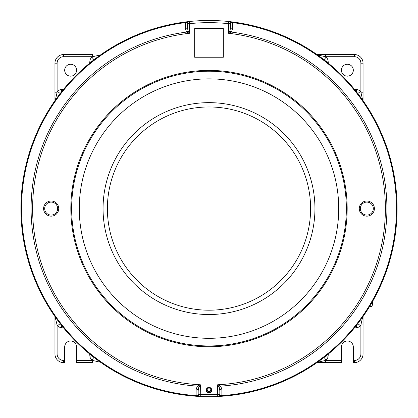 <?xml version="1.0" encoding="UTF-8"?>
<svg xmlns="http://www.w3.org/2000/svg" width="418" height="418" viewBox="0 0 418 418"><rect width="100%" height="100%" fill="white"/><g stroke="black" fill="none" stroke-linecap="round" stroke-linejoin="round"><path stroke-width="0.63" d="M185.414 29.15L185.409 22.609A187.468 187.468 0 0 0 196.131 395.611L196.089 396.243A188.1 188.1 0 0 1 185.331 21.982A188.1 188.1 0 0 1 189.317 21.517L185.331 21.982L185.409 22.609C186.935 22.645 187.593 23 187.379 23.669A2.163 2.163 0 0 1 189.317 21.517L189.542 33.268L186.674 32.071A2.163 1.296 131.4 0 0 188.011 30.551L189.542 33.268A176.396 176.396 0 0 0 32.604 208.587A176.396 176.396 0 0 0 200.353 384.769L198.822 387.653A2.163 1.275 46.9 0 0 197.395 386.127L200.353 384.769L200.253 396.483A188.1 188.1 0 0 1 196.089 396.243L200.253 396.483A2.163 2.163 0 0 1 198.189 394.32L198.189 390.631A2.163 1.526 0 0 0 196.136 389.106L197.395 386.127A177.922 177.922 0 0 1 186.674 32.071L185.414 29.15A2.163 1.52 180 0 0 187.379 27.63L187.379 23.669L189.542 23.669A185.937 185.937 0 0 1 228.458 23.669L228.683 21.517A188.1 188.1 0 0 1 232.669 21.982L228.683 21.517A2.163 2.163 0 0 1 230.621 23.669L230.621 27.63L230.621 23.669L228.458 23.669L228.458 33.268L229.989 30.551L230.621 27.63A2.163 1.52 0 0 0 232.586 29.15L231.326 32.071L228.458 33.268A176.396 176.396 0 0 1 385.312 214.006A176.396 176.396 0 0 1 217.647 384.769L220.605 386.127A2.163 1.275 -46.9 0 0 219.178 387.653L217.647 384.769L217.647 394.32L219.811 394.32A2.163 2.163 0 0 1 217.747 396.483L217.647 394.32A185.937 185.937 0 0 1 200.353 394.32L198.189 394.32C198.404 395 197.714 395.428 196.131 395.611L196.136 389.106M363.122 100.754L362.662 100.101L360.886 92.211L363.049 92.211L363.049 100.644L363.049 63.186A8.647 8.647 0 0 0 354.401 54.539L316.938 54.539L354.401 54.539A8.647 8.647 0 0 1 363.049 63.186L360.886 63.186A6.484 6.484 0 0 0 354.401 56.702L354.401 54.539M354.422 89.28L356.564 89.468A5.403 5.403 0 0 1 360.373 91.542L357.808 93.527L352.494 86.965M331.004 66.248A2.163 1.463 130.3 0 0 330.622 65.093L324.06 59.779L326.04 57.214A5.403 5.403 0 0 1 328.12 61.018L328.308 63.165M354.401 56.702L325.376 56.702L317.502 54.936L316.865 54.486M101.172 54.46L100.498 54.936L92.624 56.702L63.599 56.702A6.484 6.484 0 0 0 57.114 63.186L57.114 92.211L55.338 100.101L54.904 100.717M89.692 63.165L89.88 61.018A5.403 5.403 0 0 1 91.96 57.214L93.94 59.779L87.378 65.093A2.163 1.463 49.7 0 0 86.996 66.248M66.666 86.583A2.163 1.463 40.3 0 0 65.506 86.965L60.192 93.527L57.627 91.542A5.403 5.403 0 0 1 61.436 89.468L63.578 89.28M76.572 70.214A5.946 5.946 0 0 1 70.626 76.16A5.946 5.946 0 0 1 64.68 70.214A5.946 5.946 0 0 1 70.626 64.267A5.946 5.946 0 0 1 76.572 70.214M64.68 362.631L63.599 362.631A8.647 8.647 0 0 1 54.951 353.983L54.951 316.525L54.951 324.958L57.114 324.958L57.114 353.983A6.484 6.484 0 0 0 63.599 360.473L64.68 360.473L64.68 362.631M92.624 362.631L76.572 362.631L76.572 360.473L92.624 360.473L92.624 362.631M316.938 362.631L325.376 362.631L316.938 362.631M341.428 362.631L325.376 362.631L325.376 360.473L341.428 360.473L341.428 362.631M76.572 360.473L76.572 346.956A5.946 5.946 0 0 0 70.626 341.01A5.946 5.946 0 0 0 64.68 346.956L64.68 360.473M341.428 70.214A5.946 5.946 0 0 0 347.374 76.16A5.946 5.946 0 0 0 353.32 70.214A5.946 5.946 0 0 0 347.374 64.267A5.946 5.946 0 0 0 341.428 70.214M363.049 353.983L360.886 353.983L360.886 324.958L363.049 324.958L363.049 316.525L363.049 353.983A8.647 8.647 0 0 1 354.401 362.631L353.32 362.631L353.32 346.956A5.946 5.946 0 0 0 347.374 341.01A5.946 5.946 0 0 0 341.428 346.956L341.428 360.473M55.479 99.5L54.951 100.644L54.951 92.211L57.114 92.211A191.345 191.345 0 0 1 57.627 91.542M54.951 92.211L54.951 63.186A8.647 8.647 0 0 1 63.599 54.539L92.624 54.539L92.624 56.702A191.345 191.345 0 0 0 91.96 57.214M92.624 54.539L63.599 54.539L63.599 56.702M326.04 57.214A191.345 191.345 0 0 0 325.376 56.702L325.376 54.539M363.049 100.644L362.521 99.5M351.334 330.586A2.163 1.463 -139.7 0 0 352.494 330.204L357.808 323.642L360.373 325.627A191.345 191.345 0 0 0 360.886 324.958L362.521 317.67M316.828 362.709L317.502 362.239L325.376 360.473A191.345 191.345 0 0 0 326.04 359.955A5.403 5.403 0 0 0 328.12 356.152L328.308 354.004M86.996 350.921A2.163 1.463 -49.7 0 0 87.378 352.076L93.94 357.39L91.96 359.955A191.345 191.345 0 0 0 92.624 360.473L100.498 362.239L101.135 362.683M54.951 316.525L57.114 324.958A191.345 191.345 0 0 0 57.627 325.627A5.403 5.403 0 0 0 61.436 327.707L63.578 327.895M54.878 316.421L55.479 317.67M331.004 350.921A2.163 1.463 -130.3 0 1 330.622 352.076L324.06 357.39L326.04 359.955M66.666 330.586A2.163 1.463 -40.3 0 1 65.506 330.204L60.192 323.642L57.627 325.627M229.989 30.551A2.163 1.296 48.6 0 0 231.326 32.071A177.922 177.922 0 0 1 220.605 386.127L221.864 389.106L221.869 395.611A187.468 187.468 0 0 0 232.591 22.609L232.669 21.982A188.1 188.1 0 0 1 221.911 396.243A188.1 188.1 0 0 1 200.253 396.483M314.942 208.587A105.942 105.942 0 0 1 209 314.529A105.942 105.942 0 0 1 103.058 208.587A105.942 105.942 0 0 1 209 102.645A105.942 105.942 0 0 1 314.942 208.587M107.384 208.587A101.616 101.616 0 0 0 209 310.203A101.616 101.616 0 0 0 310.616 208.587A101.616 101.616 0 0 0 209 106.966A101.616 101.616 0 0 0 107.384 208.587M58.734 208.587A7.566 7.566 0 0 1 51.168 216.153A7.566 7.566 0 0 1 43.603 208.587A7.566 7.566 0 0 1 51.168 201.016A7.566 7.566 0 0 1 58.734 208.587M44.684 208.587A6.484 6.484 0 0 0 51.168 215.071A6.484 6.484 0 0 0 57.653 208.587A6.484 6.484 0 0 0 51.168 202.098A6.484 6.484 0 0 0 44.684 208.587M374.397 208.587A7.566 7.566 0 0 1 366.832 216.153A7.566 7.566 0 0 1 359.266 208.587A7.566 7.566 0 0 1 366.832 201.016A7.566 7.566 0 0 1 374.397 208.587M360.347 208.587A6.484 6.484 0 0 0 366.832 215.071A6.484 6.484 0 0 0 373.316 208.587A6.484 6.484 0 0 0 366.832 202.098A6.484 6.484 0 0 0 360.347 208.587M211.811 390.198A2.811 2.811 0 0 1 209 393.009A2.811 2.811 0 0 1 206.189 390.198A2.811 2.811 0 0 1 209 387.387A2.811 2.811 0 0 1 211.811 390.198M221.864 389.106A2.163 1.526 -0 0 0 219.811 390.631L219.811 394.32C219.602 395 220.286 395.433 221.869 395.611L221.911 396.243L217.747 396.483M79.274 208.587A129.726 129.726 0 0 0 209 338.308A129.726 129.726 0 0 0 338.726 208.587A129.726 129.726 0 0 0 209 78.861A129.726 129.726 0 0 0 79.274 208.587M194.678 28.591L194.678 57.24L223.322 57.24L223.322 28.591L194.678 28.591M219.811 390.631L219.178 387.653M198.822 387.653L198.189 390.631M187.379 27.63L188.011 30.551M230.621 23.669C230.407 23 231.065 22.645 232.591 22.609L232.586 29.15M189.317 21.517A188.1 188.1 0 0 1 228.683 21.517A188.1 188.1 0 0 0 189.317 21.517M274.631 96.689L276.559 97.843M209 387.496A2.701 2.701 0 0 1 211.701 390.198A2.701 2.701 0 0 1 209 392.904A2.701 2.701 0 0 1 206.299 390.198A2.701 2.701 0 0 1 209 387.496M209 387.93A2.268 2.268 0 0 1 211.268 390.198A2.268 2.268 0 0 1 209 392.471A2.268 2.268 0 0 1 206.732 390.198A2.268 2.268 0 0 1 209 387.93M209.69 388.85L208.221 388.85L207.438 390.198L208.221 391.551L209.779 391.551L210.562 390.198L209.779 388.85M372.234 302.052L372.234 305.762L371.842 306.446L369.643 306.441L371.842 306.446L372.234 305.051L371.842 303.254L371.539 303.254M371.304 303.661L371.842 303.661M371.842 303.254L372.041 302.386M372.558 301.482L372.558 304.367L372.234 304.367M63.599 360.473L63.599 362.631A8.647 8.647 0 0 1 54.951 353.983L57.114 353.983M91.96 359.955A5.403 5.403 0 0 1 89.88 356.152L89.692 354.004M92.112 61.216L89.88 61.018M61.629 91.694L61.436 89.468M54.951 63.186L57.114 63.186M360.373 91.542A191.345 191.345 0 0 1 360.886 92.211L360.886 63.186M354.401 362.631L354.401 360.473A6.484 6.484 0 0 0 360.886 353.983M353.32 360.473L354.401 360.473M61.629 325.476L61.436 327.707M92.112 355.958L89.88 356.152M356.371 91.694L356.564 89.468M325.888 61.216L328.12 61.018M360.373 325.627A5.403 5.403 0 0 1 356.564 327.707L354.422 327.895M325.888 355.958L328.12 356.152M356.371 325.476L356.564 327.707M20.9 208.587A188.1 188.1 0 0 1 185.331 21.982M232.669 21.982A188.1 188.1 0 0 1 397.1 208.587M346.36 208.587A137.36 137.36 0 0 0 209 71.222A137.36 137.36 0 0 0 71.64 208.587A137.36 137.36 0 0 0 209 345.947A137.36 137.36 0 0 0 346.36 208.587M70.83 208.587A138.17 138.17 0 0 1 209 70.412A138.17 138.17 0 0 1 347.17 208.587A138.17 138.17 0 0 1 209 346.757A138.17 138.17 0 0 1 70.83 208.587"/></g></svg>
